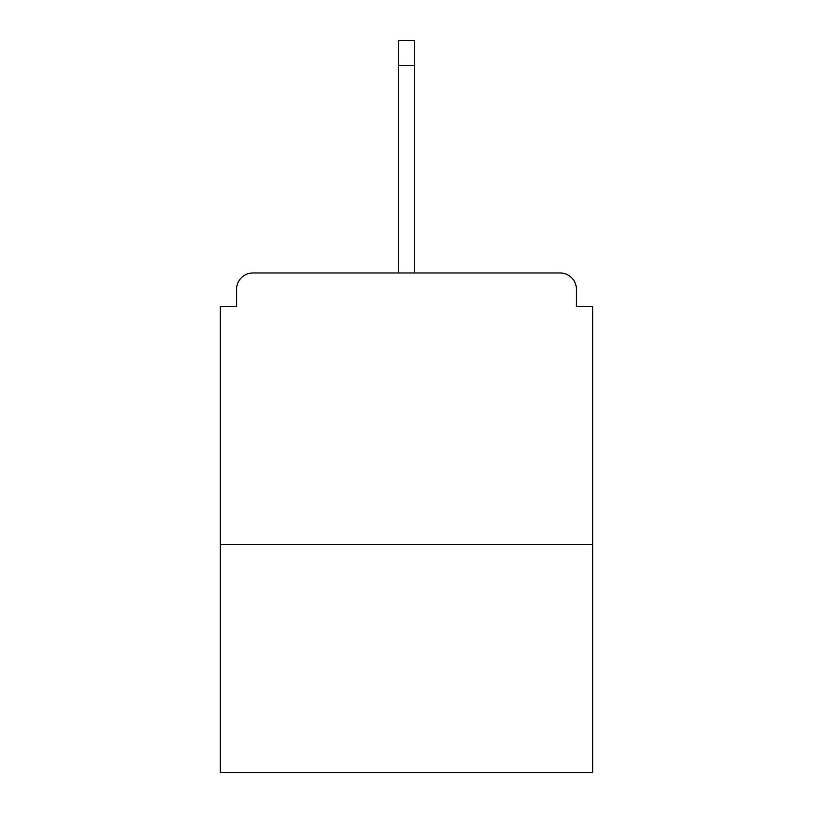 <?xml version="1.0" encoding="UTF-8"?>
<svg xmlns="http://www.w3.org/2000/svg" width="813" height="813" viewBox="0 0 813 813"><rect width="100%" height="100%" fill="white"/><g stroke="black" fill="none" stroke-linecap="round" stroke-linejoin="round"><path stroke-width="1.22" d="M576.397 306.623L576.397 289.255L576.397 306.623L592.677 306.623L592.677 772.35L220.323 772.35L220.323 306.623L236.603 306.623L236.603 289.255L236.603 306.623M592.677 544.375L220.323 544.375M576.397 289.255A16.28 16.28 0 0 0 560.116 272.975L252.884 272.975A16.28 16.28 0 0 0 236.603 289.255M560.116 272.975L475.981 272.975M337.019 272.975L252.884 272.975M414.64 65.619L398.36 65.619L398.36 40.65L414.64 40.65L414.64 272.975M398.36 65.619L398.36 272.975"/></g></svg>
